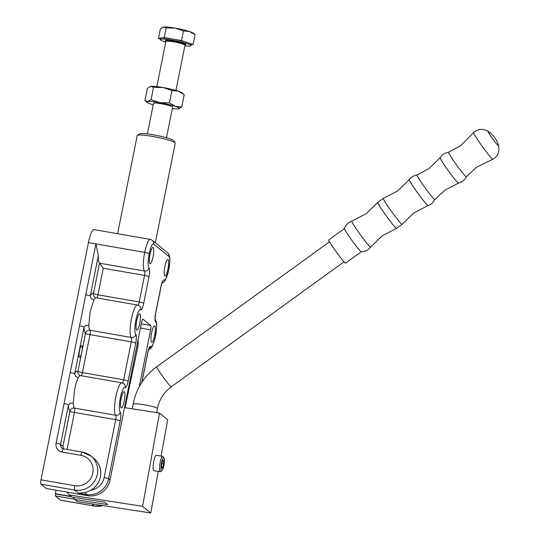 <?xml version="1.0" encoding="UTF-8"?>
<svg xmlns="http://www.w3.org/2000/svg" width="540" height="540" viewBox="0 0 540 540"><rect width="100%" height="100%" fill="white"/><g stroke="black" fill="none" stroke-linecap="round" stroke-linejoin="round"><path stroke-width="0.81" d="M137.396 135.351L139.671 133.859A17.435 2.005 11.3 0 1 153.36 134.831A17.435 2.005 11.3 0 1 173.637 140.643L175.163 142.898A19.386 2.228 -168.7 0 0 152.618 136.438A19.386 2.228 -168.7 0 0 137.396 135.351A19.386 2.228 -168.7 0 0 137.221 135.581L117.612 233.712M155.331 242.777L175.237 143.174A19.386 2.228 -168.7 0 0 175.163 142.898M81.716 352.397A5.846 1.235 99.9 0 0 81.635 345.749A5.846 1.235 99.9 0 0 79.542 350.622A5.846 1.235 99.9 0 0 79.63 357.264A5.846 1.235 99.9 0 0 81.716 352.397L85.509 333.416A20.459 4.313 -80.1 0 1 84.004 327.22L85.88 325.337L88.803 325.256L90.16 311.627L93.866 299.916L91.213 298.654L90.261 295.92L85.786 294.671L79.528 325.971L82.411 326.275L84.004 327.22L74.716 373.727A20.459 4.313 -80.1 0 1 77.929 371.371L81.716 352.397M164.876 266.423A8.282 1.748 -80.1 0 1 167.839 259.524A8.282 1.748 -80.1 0 1 167.96 268.934A8.282 1.748 -80.1 0 1 164.997 275.839A8.282 1.748 -80.1 0 1 164.876 266.423M151.605 332.843A8.282 1.748 -80.1 0 1 154.568 325.944A8.282 1.748 -80.1 0 1 154.69 335.36A8.282 1.748 -80.1 0 1 151.727 342.259A8.282 1.748 -80.1 0 1 151.605 332.843M121.183 398.527A8.282 1.748 -80.1 0 1 124.146 391.628A8.282 1.748 -80.1 0 1 124.267 401.045A8.282 1.748 -80.1 0 1 121.304 407.943A8.282 1.748 -80.1 0 1 121.183 398.527M136.735 320.72A8.282 1.748 -80.1 0 1 139.691 313.821A8.282 1.748 -80.1 0 1 139.813 323.231A8.282 1.748 -80.1 0 1 136.856 330.136A8.282 1.748 -80.1 0 1 136.735 320.72M150.005 254.3A8.282 1.748 -80.1 0 1 152.969 247.394A8.282 1.748 -80.1 0 1 153.09 256.81A8.282 1.748 -80.1 0 1 150.127 263.709A8.282 1.748 -80.1 0 1 150.005 254.3M120.197 420.896L108.628 478.777A19.48 18.914 129.2 0 1 86.076 494.492L78.57 493.189L85.799 492.426L90.95 490.158A15.586 15.127 -50.8 0 0 104.153 477.536L115.715 419.654A3.895 0.446 -168.7 0 1 120.197 420.896A7.796 1.647 99.9 0 0 120.258 412.121A3.895 3.78 129.2 0 1 115.749 415.267A16.558 3.49 -80.1 0 1 115.891 396.617A16.558 3.49 -80.1 0 1 121.811 382.82L80.534 375.638A16.558 3.49 99.9 0 0 78.32 377.73C76.903 380.389 75.668 384.298 74.615 389.441L73.258 403.063A16.558 3.49 99.9 0 0 74.473 408.085A3.895 0.824 -80.1 0 1 74.439 412.472L67.055 449.435M85.786 294.671L95.931 243.898L88.425 242.595L41.02 479.817L74.797 485.696A15.586 15.127 -50.8 0 0 92.84 473.121A15.586 15.127 -50.8 0 0 80.858 455.328L62.1 452.068A3.895 0.824 -80.1 0 1 63.491 448.821A3.895 0.824 -80.1 0 1 63.585 448.862M73.258 403.063L70.335 403.144L68.459 405.027L60.588 444.413L62.944 446.337L69.964 411.224A20.459 4.313 -80.1 0 1 68.459 405.027L66.866 404.082L63.983 403.785L56.113 443.171A7.796 7.567 -50.8 0 0 62.1 452.068M63.983 403.785L70.234 372.485L74.716 373.727L75.668 376.461L78.32 377.73M62.944 446.337L63.531 448.828M80.858 455.328A3.895 0.824 -80.1 0 1 82.256 452.081A3.895 0.824 -80.1 0 1 82.343 452.129A19.48 18.914 129.2 0 1 90.862 456.003A19.48 18.914 129.2 0 1 95.796 478.953A19.48 18.914 129.2 0 1 74.763 490.084L40.986 484.205L46.251 488.491L87.527 495.673A19.48 18.914 -50.8 0 0 110.079 479.959L141.554 322.447A3.895 0.824 -80.1 0 1 142.952 319.194A3.895 0.824 -80.1 0 1 143.039 319.241L142.85 319.207M155.027 318.897L155.743 313.106A3.895 0.446 11.3 0 0 155.675 312.991L160.988 286.423A7.796 1.647 99.9 0 1 163.951 280.017A12.663 2.673 99.9 0 0 168.777 269.602A11.691 2.464 99.9 0 0 168.878 256.439L153.644 244.019A11.691 2.464 99.9 0 0 149.189 253.631A3.895 0.446 -168.7 0 0 144.713 252.389L95.931 243.898L98.327 255.542A16.558 3.49 99.9 0 0 99.542 263.196L103.261 268.238L97.949 294.806A3.895 0.446 11.3 0 1 93.474 293.564L99.542 263.196L144.572 271.033A3.895 0.824 -80.1 0 1 144.538 275.42L103.261 268.238M141.278 323.818L150.653 325.451L143.039 319.241M150.653 325.451A3.895 0.824 -80.1 0 1 150.626 329.839L140.434 328.064M139.266 386.674L150.626 329.839M56.113 443.171A3.895 0.446 11.3 0 1 60.588 444.413A3.895 3.78 -50.8 0 0 61.877 448.085L63.491 448.821L82.256 452.081L90.862 456.003L93.947 458.514A19.48 18.914 129.2 0 1 90.95 490.158M71.334 496.712L55.694 493.992L55.337 493.695L56.032 490.199M55.337 493.695L70.976 496.415M55.694 493.992L55.316 495.889L74.561 499.237M55.316 495.889L60.575 500.175L94.352 506.054A19.48 18.914 -50.8 0 0 102.904 505.575M88.425 242.595A15.586 3.287 -80.1 0 1 93.994 229.608L150.282 239.396A15.586 3.287 -80.1 0 0 144.713 252.389A16.558 3.49 -80.1 0 0 144.572 271.033A3.895 3.78 129.2 0 0 149.081 267.887A7.796 1.647 99.9 0 1 149.013 276.662A3.895 0.446 -168.7 0 0 144.538 275.42L139.226 301.988A3.895 0.824 -80.1 0 1 138.024 305.174M40.986 484.205A3.895 0.824 -80.1 0 1 41.02 479.817M147.38 133.94L153.502 103.309A9.74 1.121 11.3 0 1 161.237 103.741A9.74 1.121 11.3 0 1 172.604 107.129L166.489 137.761M184.849 45.873A15.586 1.796 -168.7 0 0 190.85 45.644A15.586 1.796 -168.7 0 0 172.665 40.223A15.586 1.796 -168.7 0 0 160.286 39.535A15.586 1.796 -168.7 0 0 165.739 42.053M191.025 44.78L193.124 44.469L181.562 40.595L172.894 39.083A15.586 1.796 11.3 0 1 187.346 42.532A15.586 1.796 11.3 0 1 191.079 44.503L190.85 45.644M144.929 100.575L147.703 101.561A16.558 1.903 -168.7 0 0 147.069 102.411L144.929 100.575L147.386 88.27L150.734 86.373L153.508 87.358L163.006 87.52L171.923 90.565L169.466 102.863L175.325 106.36L181.757 106.981L178.409 108.878A16.558 1.903 -168.7 0 0 178.888 108.769A16.558 1.903 -168.7 0 0 175.325 106.36A16.558 1.903 -168.7 0 0 159.968 102.701L169.466 102.863M171.923 90.565L178.355 91.179L184.214 94.682L181.757 106.981M184.214 94.682L182.075 92.84A16.558 1.903 11.3 0 0 178.355 91.179A16.558 1.903 11.3 0 0 163.006 87.52A16.558 1.903 11.3 0 0 150.734 86.373L150.255 86.481A16.558 1.903 11.3 0 1 150.734 86.373M147.703 101.561L151.052 99.664L159.968 102.701A16.558 1.903 -168.7 0 0 147.703 101.561M153.508 87.358L151.052 99.664M147.069 102.411A16.558 1.903 -168.7 0 0 150.781 104.072A16.558 1.903 -168.7 0 0 153.198 104.821M172.307 108.635A16.558 1.903 -168.7 0 0 178.409 108.878M195.055 34.816L193.037 33.082A15.586 1.796 -168.7 0 0 189.54 31.523L195.055 34.816L193.124 44.469M183.485 30.942L189.54 31.523A15.586 1.796 11.3 0 0 175.095 28.08L183.485 30.942L181.562 40.595M166.158 27.925L175.095 28.08A15.586 1.796 -168.7 0 0 163.546 27L166.158 27.925L164.228 37.577L158.463 38.434L160.394 28.782L163.546 27A15.586 1.796 -168.7 0 0 163.094 27.101A15.586 1.796 -168.7 0 0 163.046 27.115M160.286 39.535L160.515 38.401A15.586 1.796 11.3 0 1 161.345 38.009A15.586 1.796 11.3 0 1 172.894 39.083L164.228 37.577M163.094 27.101L163.546 27M158.463 38.434L160.373 39.076M125.057 407.714L137.734 347.456A21.431 20.804 -50.8 0 0 138.004 340.214M409.252 179.591A16.045 1.019 -125.9 0 0 417.616 192.861A16.045 1.019 -125.9 0 0 428.058 205.585C431.123 204.491 433.39 202.487 434.842 199.571A15.154 0.965 -125.9 0 1 434.835 199.584L444.764 190.31L458.474 183.107A15.66 0.999 -125.9 0 1 458.467 183.114C462.051 182.189 464.677 180.076 466.351 176.776A15.154 0.965 -125.9 0 1 466.337 176.796A15.154 0.965 -125.9 0 1 456.455 164.794A15.154 0.965 -125.9 0 1 448.585 152.246A15.154 0.965 -125.9 0 1 448.598 152.239C444.94 152.793 442.118 154.629 440.12 157.741A15.66 0.999 -125.9 0 1 440.12 157.734L428.99 168.507L417.076 175.034A15.154 0.965 -125.9 0 1 417.096 175.028C413.87 175.5 411.251 177.019 409.252 179.591L397.697 190.917L383.326 198.349L377.744 202.379L366.188 213.705L351.817 221.137C348.185 222.466 345.728 224.964 344.446 228.609A14.317 0.911 -125.9 0 0 351.925 240.428A14.317 0.911 -125.9 0 0 361.213 251.788A14.317 0.911 -125.9 0 0 361.253 251.782M434.835 199.584A15.154 0.965 -125.9 0 1 424.946 187.589A15.154 0.965 -125.9 0 1 417.076 175.034M161.831 461.342A6.622 1.384 98.8 0 0 160.967 468.167A6.622 1.384 98.8 0 0 161.973 470.63A6.622 1.384 98.8 0 0 163.505 467.046A6.622 1.384 98.8 0 0 163.951 457.846A6.622 1.384 98.8 0 0 161.831 461.342M161.973 470.63L160.718 471.596A7.796 1.627 -81.2 0 1 160.346 471.717A7.796 1.627 -81.2 0 1 160.556 460.667A7.796 1.627 -81.2 0 1 162.736 456.314A7.796 1.627 -81.2 0 1 163.046 456.55L163.951 457.846M162.736 456.314L156.33 455.321A7.796 1.627 98.8 0 0 154.156 459.668A7.796 1.627 98.8 0 0 153.947 470.725L160.346 471.717M473.533 132.59A16.457 1.046 -125.9 0 0 482.112 146.198A16.457 1.046 -125.9 0 0 492.818 159.246A16.457 1.046 -125.9 0 1 492.818 159.246C497.725 156.526 499.649 152.057 498.609 145.834A9.099 0.581 -125.9 0 1 498.589 145.996A9.099 0.581 -125.9 0 1 492.676 138.78A9.099 0.581 -125.9 0 1 487.951 131.24A9.099 0.581 -125.9 0 1 488.093 131.294C482.963 128.358 478.116 128.783 473.546 132.577A16.457 1.046 -125.9 0 0 473.533 132.59L460.742 145.625L448.585 152.246M458.467 183.114A15.66 0.999 -125.9 0 1 448.288 170.687A15.66 0.999 -125.9 0 1 440.12 157.741M361.24 251.795L345.506 263.176A14.317 0.911 -125.9 0 1 336.17 251.822A14.317 0.911 -125.9 0 1 328.718 239.969L344.453 228.589M67.196 492.136L69.154 494.93L142.587 506.318L150.781 513L158.321 471.407M161.102 456.064L167.69 419.735L159.496 413.053L124.531 407.632M142.587 506.318L159.496 413.053M73.197 497.293L74.723 499.473L77.355 501.613L150.781 513M74.723 499.473L107.669 504.583L104.733 502.187L71.786 497.077L69.154 494.93M161.676 464.522L161.663 468.2L162.662 467.87L163.667 463.867L163.674 460.188L162.682 460.512L161.676 464.522M161.906 463.597L163.667 463.867M161.663 467.714L162.662 467.87M121.811 382.82L123.903 383.778A3.895 3.78 -50.8 0 1 125.192 387.45A12.663 2.673 99.9 0 0 120.366 397.865A12.663 2.673 99.9 0 0 120.258 412.121M88.803 325.256A16.558 3.49 99.9 0 0 90.018 330.271L131.301 337.453A16.558 3.49 -80.1 0 1 131.436 318.809A16.558 3.49 -80.1 0 1 137.363 305.006L139.448 305.971A3.895 3.78 -50.8 0 1 140.738 309.643A12.663 2.673 99.9 0 0 135.918 320.051A12.663 2.673 99.9 0 0 135.81 334.314A3.895 3.78 129.2 0 1 131.301 337.453A3.895 0.824 -80.1 0 1 131.267 341.84L89.991 334.658L82.404 372.613A3.895 0.446 11.3 0 1 77.929 371.371A3.895 3.78 -50.8 0 0 79.218 375.044L80.534 375.638M137.363 305.006L96.08 297.83A16.558 3.49 99.9 0 0 93.866 299.916M70.234 372.485L79.528 325.971M87.527 495.673L86.076 494.492A3.895 0.824 -80.1 0 1 85.799 492.426M110.079 479.959L108.628 478.777A3.895 0.446 -168.7 0 0 104.153 477.536M125.192 387.45A7.796 1.647 99.9 0 0 128.156 381.044L135.743 343.089A3.895 0.446 -168.7 0 0 131.267 341.84L123.68 379.796A3.895 0.824 -80.1 0 1 122.472 382.988M128.156 381.044A3.895 0.446 -168.7 0 0 123.68 379.796L82.404 372.613A3.895 0.824 -80.1 0 1 81.25 375.759M69.964 411.224A3.895 0.446 -168.7 0 0 74.439 412.472L115.715 419.654A3.895 0.824 -80.1 0 0 115.749 415.267L74.473 408.085A3.895 3.78 -50.8 0 0 69.964 411.224M149.013 276.662L143.708 303.23A3.895 0.446 -168.7 0 0 139.226 301.988L97.949 294.806A3.895 0.824 -80.1 0 1 96.802 297.952M168.878 256.439A3.895 3.78 -50.8 0 0 167.582 252.767L152.347 240.347L150.282 239.396M153.644 244.019A3.895 3.78 -50.8 0 0 152.347 240.347M160.988 286.423A3.895 0.446 11.3 0 1 161.055 286.531C162.344 281.185 162.203 282.893 162.432 282.062L162.054 282.447M141.804 382.414L147.71 352.843A3.895 0.446 11.3 0 1 147.785 352.957C149.067 347.612 148.932 349.319 149.161 348.489L148.784 348.874M89.991 334.658A3.895 0.446 11.3 0 1 85.509 333.416A3.895 3.78 -50.8 0 1 90.018 330.271A3.895 0.824 -80.1 0 1 89.991 334.658M149.189 253.631A12.663 2.673 99.9 0 0 149.081 267.887M168.777 269.602A3.895 0.446 11.3 0 1 168.845 269.71L169.884 261.029L169.628 256.709C168.865 254.192 168.183 252.875 167.582 252.767M147.71 352.843A7.796 1.647 99.9 0 1 150.68 346.437A3.895 3.78 129.2 0 1 148.898 349.029M155.675 312.991A7.796 1.647 99.9 0 0 155.608 321.766A3.895 3.78 -50.8 0 0 155.223 319.174M140.738 309.643A7.796 1.647 99.9 0 0 143.708 303.23M135.743 343.089A7.796 1.647 99.9 0 0 135.81 334.314M150.68 346.437A12.663 2.673 99.9 0 0 155.507 336.022A12.663 2.673 99.9 0 0 155.608 321.766M91.625 503.827L94.352 506.054A3.895 0.824 99.9 0 0 94.439 506.095L60.669 500.222M61.877 448.085A3.895 3.78 -50.8 0 0 63.403 448.828M78.57 493.189L74.763 490.084A3.895 0.824 99.9 0 1 74.797 485.696M96.08 297.83L94.763 297.236A3.895 3.78 129.2 0 1 93.474 293.564A20.459 4.313 -80.1 0 0 90.261 295.92L98.327 255.542M175.939 90.436L184.97 45.259A9.74 1.121 -168.7 0 0 173.603 41.87A9.74 1.121 -168.7 0 0 165.861 41.438L165.76 40.966L166.205 41.229M166.158 41.243A10.523 1.208 11.3 0 1 173.61 40.993A10.523 1.208 11.3 0 1 183.803 43.47A10.523 1.208 11.3 0 1 184.775 44.962M137.734 347.456L136.721 346.633M428.058 205.585L413.681 213.017L402.125 224.343A16.045 1.019 -125.9 0 1 391.655 211.64A16.045 1.019 -125.9 0 1 383.326 198.349M402.125 224.343L396.549 228.38L382.171 235.804L370.622 247.131A16.045 1.019 -125.9 0 1 360.146 234.428A16.045 1.019 -125.9 0 1 351.817 221.137M132.26 408.827L133.097 404.231A12.373 1.472 -169.7 0 1 142.965 404.555A12.373 1.472 -169.7 0 1 157.221 408.287A12.373 1.472 -169.7 0 1 157.437 408.645C159.206 399.64 163.796 392.377 171.214 386.843A12.373 0.79 -125.9 0 1 170.863 386.674A12.373 0.79 -125.9 0 1 162.479 376.103A12.373 0.79 -125.9 0 1 156.708 366.795L329.488 241.819M396.549 228.38A16.045 1.019 -125.9 0 1 386.107 215.649A16.045 1.019 -125.9 0 1 377.744 202.379M155.743 313.106L161.055 286.531M141.932 382.219L147.785 352.957M161.939 283.203L163.984 281.975L165.429 280.098L168.845 269.71M148.669 349.623L150.707 348.401L152.125 346.565L154.926 338.999L156.478 330.062L156.681 324.675L156.411 322.103L155.203 319.032M94.439 506.095L103.079 505.602M184.734 44.935L185.247 44.861L184.97 45.259M156.836 86.616L165.861 41.438M466.337 176.796L476.435 167.319L492.818 159.246M370.622 247.131C368.219 250.169 365.081 251.721 361.213 251.788M157.437 408.645L156.722 412.621M171.214 386.843L343.987 261.866M133.097 404.231C136.134 388.733 144.005 376.252 156.708 366.795M498.609 145.834A25.164 25.164 0 0 0 488.093 131.294"/></g></svg>
